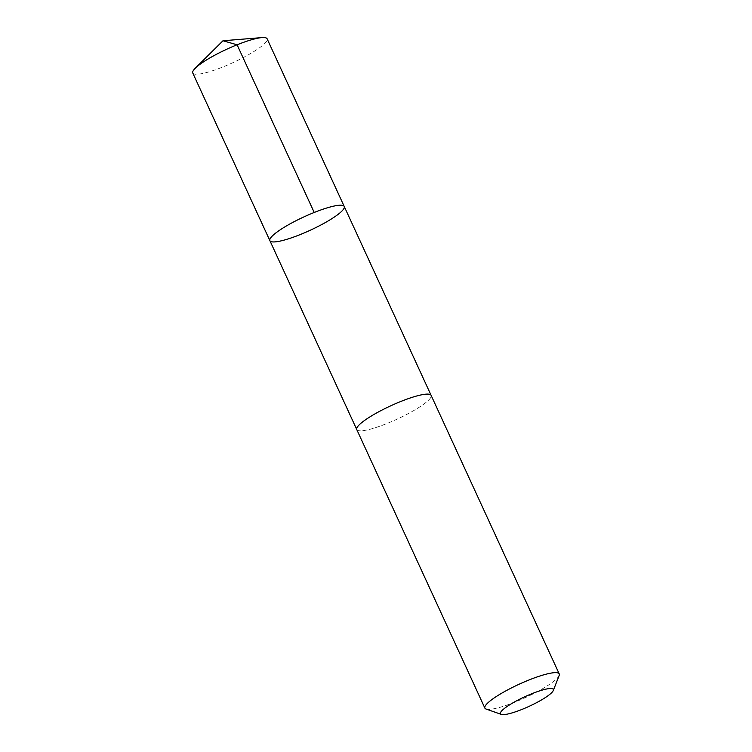 <?xml version="1.0" encoding="UTF-8"?>
<svg xmlns="http://www.w3.org/2000/svg" width="752" height="752" viewBox="0 0 752 752"><rect width="100%" height="100%" fill="white"/><g stroke="black" fill="none" stroke-linecap="round" stroke-linejoin="round"><path stroke-width="0.56" stroke-dasharray="3.76 2.82" d="M192.766 73A40.918 7.388 155.3 0 0 192.86 73.17A40.918 7.388 155.3 0 0 233.505 62.397A40.918 7.388 155.3 0 0 267.12 38.803M356.862 429.73A40.909 7.388 155.3 0 0 397.498 418.958A40.909 7.388 155.3 0 0 431.112 395.373A40.909 7.388 155.3 0 0 431.018 395.204A40.909 7.388 155.3 0 0 390.382 405.977A40.909 7.388 155.3 0 0 356.777 429.561A40.909 7.388 155.3 0 0 356.862 429.73M344.237 206.48A40.918 7.388 -24.7 0 1 310.623 230.074A40.918 7.388 -24.7 0 1 269.987 240.847A40.918 7.388 -24.7 0 1 269.893 240.678M356.711 429.42L356.777 429.561A40.918 7.388 155.3 0 0 397.028 419.174A40.918 7.388 155.3 0 0 431.122 395.364L431.046 395.223M486.083 709.051A40.918 7.388 155.3 0 0 525.15 697.724A40.918 7.388 155.3 0 0 559.168 675.437"/><path stroke-width="1.13" d="M269.987 240.847A40.918 7.388 -24.7 0 1 269.893 240.678A40.918 7.388 -24.7 0 1 303.977 216.867A40.918 7.388 -24.7 0 1 344.237 206.48A40.918 7.388 -24.7 0 1 310.623 230.074A40.918 7.388 -24.7 0 1 269.987 240.847M267.12 38.803A40.918 7.388 155.3 0 0 267.026 38.634A40.918 7.388 155.3 0 0 261.903 37.6A40.918 7.388 155.3 0 0 226.85 49.19A40.918 7.388 155.3 0 0 195.247 68.263A40.918 7.388 155.3 0 0 192.766 73L269.893 240.678A40.918 7.388 -24.7 0 1 303.977 216.867A40.918 7.388 -24.7 0 1 344.237 206.48L267.12 38.803M553.312 690.486L559.168 675.437A40.918 7.388 155.3 0 0 559.234 673.914L431.122 395.364A40.918 7.388 155.3 0 0 431.028 395.204A40.918 7.388 155.3 0 0 390.382 405.977A40.918 7.388 155.3 0 0 356.768 429.571L484.88 708.111A40.918 7.388 155.3 0 0 486.083 709.051L501.321 714.4A29.112 5.255 155.3 0 0 529.107 706.344A29.112 5.255 155.3 0 0 553.312 690.486A29.112 5.255 155.3 0 0 553.293 689.283A29.112 5.255 155.3 0 0 521.954 698.091A29.112 5.255 155.3 0 0 501.321 714.4M559.234 673.914A40.918 7.388 155.3 0 0 559.14 673.745A40.918 7.388 155.3 0 0 518.495 684.517A40.918 7.388 155.3 0 0 484.88 708.111M195.247 68.263L222.977 40.758L237.096 44.791L314.214 212.468M222.977 40.758L261.903 37.6M431.046 395.223L344.237 206.48M356.711 429.42L269.893 240.678"/></g></svg>

